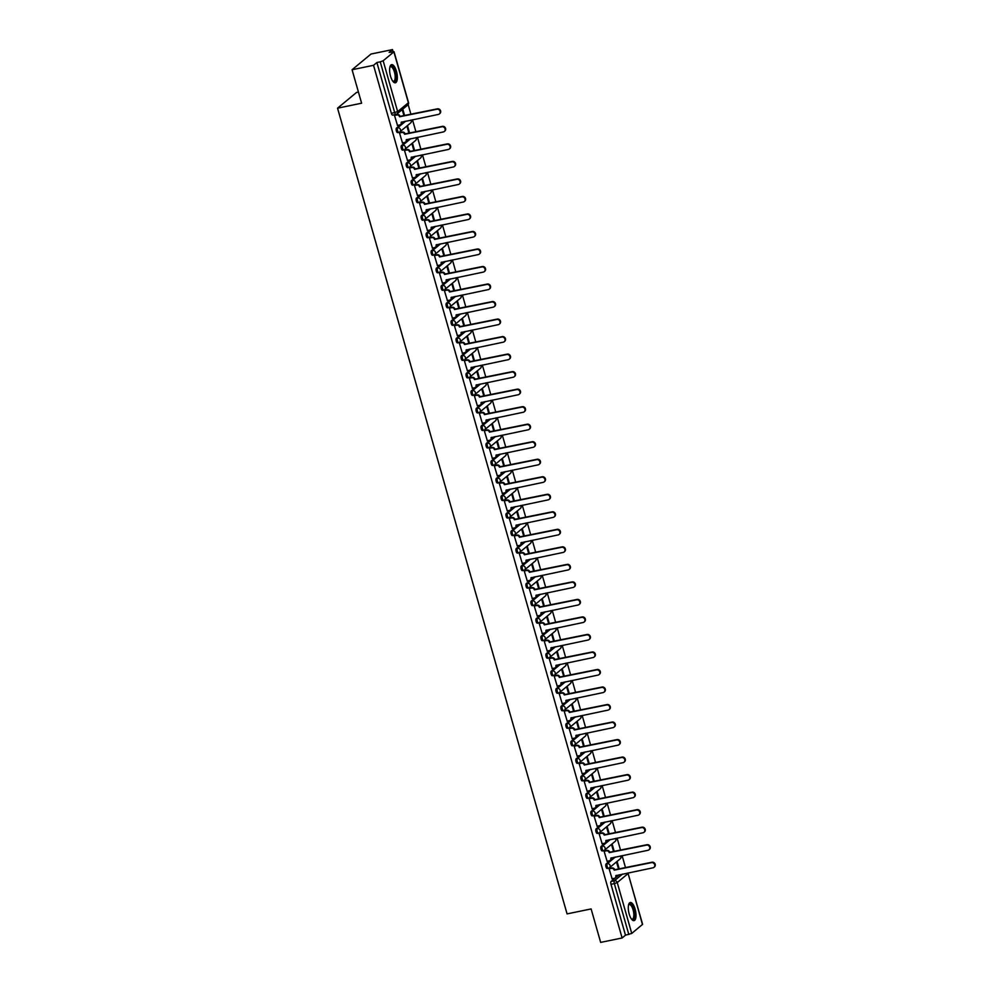<?xml version="1.0" encoding="UTF-8"?>
<svg xmlns="http://www.w3.org/2000/svg" width="992" height="992" viewBox="0 0 992 992"><rect width="100%" height="100%" fill="white"/><g stroke="black" fill="none" stroke-linecap="round" stroke-linejoin="round"><path stroke-width="1.49" d="M614.135 857.274L606.112 863.92A2.368 0.88 78.3 0 0 606 866.785A2.368 0.88 78.3 0 0 607.228 868.484A2.368 0.88 78.3 0 0 607.389 868.409M609.138 839.753L601.127 846.399A2.368 0.88 78.3 0 0 601.003 849.276A2.368 0.88 78.3 0 0 602.243 850.962A2.368 0.88 78.3 0 0 602.404 850.888M604.153 822.232L596.13 828.878A2.368 0.88 78.3 0 0 596.018 831.755A2.368 0.88 78.3 0 0 597.246 833.441A2.368 0.88 78.3 0 0 597.407 833.367M599.156 804.71L591.145 811.357A2.368 0.88 78.3 0 0 591.021 814.234A2.368 0.88 78.3 0 0 592.261 815.92A2.368 0.88 78.3 0 0 592.422 815.846M594.171 787.189L586.148 793.836A2.368 0.88 78.3 0 0 586.036 796.712A2.368 0.88 78.3 0 0 587.264 798.411A2.368 0.88 78.3 0 0 587.425 798.324M589.174 769.668L581.163 776.314A2.368 0.88 78.3 0 0 581.039 779.191A2.368 0.88 78.3 0 0 582.279 780.89A2.368 0.88 78.3 0 0 582.44 780.803M584.189 752.147L576.166 758.793A2.368 0.88 78.3 0 0 576.054 761.67A2.368 0.88 78.3 0 0 577.282 763.369A2.368 0.88 78.3 0 0 577.443 763.282M579.192 734.626L571.181 741.272A2.368 0.88 78.3 0 0 571.057 744.149A2.368 0.88 78.3 0 0 572.297 745.848A2.368 0.88 78.3 0 0 572.458 745.761M574.207 717.104L566.184 723.751A2.368 0.88 78.3 0 0 566.072 726.628A2.368 0.88 78.3 0 0 567.3 728.326A2.368 0.88 78.3 0 0 567.461 728.24M569.21 699.583L561.199 706.23A2.368 0.88 78.3 0 0 561.075 709.106A2.368 0.88 78.3 0 0 562.315 710.805A2.368 0.88 78.3 0 0 562.476 710.718M564.225 682.062L556.202 688.708A2.368 0.88 78.3 0 0 556.09 691.585A2.368 0.88 78.3 0 0 557.33 693.284A2.368 0.88 78.3 0 0 557.479 693.197M559.228 664.541L551.217 671.187A2.368 0.88 78.3 0 0 551.093 674.064A2.368 0.88 78.3 0 0 552.333 675.763A2.368 0.88 78.3 0 0 552.494 675.676M554.243 647.032L546.22 653.666A2.368 0.88 78.3 0 0 546.108 656.543A2.368 0.88 78.3 0 0 547.348 658.242A2.368 0.88 78.3 0 0 547.497 658.167M549.246 629.511L541.235 636.145A2.368 0.88 78.3 0 0 541.111 639.022A2.368 0.88 78.3 0 0 542.351 640.72A2.368 0.88 78.3 0 0 542.512 640.646M544.261 611.99L536.238 618.624A2.368 0.88 78.3 0 0 536.126 621.5A2.368 0.88 78.3 0 0 537.366 623.199A2.368 0.88 78.3 0 0 537.515 623.125M539.264 594.468L531.253 601.102A2.368 0.88 78.3 0 0 531.129 603.979A2.368 0.88 78.3 0 0 532.369 605.678A2.368 0.88 78.3 0 0 532.53 605.604M534.279 576.947L526.256 583.581A2.368 0.88 78.3 0 0 526.144 586.458A2.368 0.88 78.3 0 0 527.384 588.157A2.368 0.88 78.3 0 0 527.533 588.082M529.282 559.426L521.271 566.06A2.368 0.88 78.3 0 0 521.147 568.937A2.368 0.88 78.3 0 0 522.387 570.636A2.368 0.88 78.3 0 0 522.548 570.561M524.297 541.905L516.274 548.539A2.368 0.88 78.3 0 0 516.162 551.416A2.368 0.88 78.3 0 0 517.402 553.114A2.368 0.88 78.3 0 0 517.551 553.04M519.3 524.384L511.289 531.03A2.368 0.88 78.3 0 0 511.165 533.894A2.368 0.88 78.3 0 0 512.405 535.593A2.368 0.88 78.3 0 0 512.566 535.519M514.315 506.862L506.292 513.509A2.368 0.88 78.3 0 0 506.18 516.373A2.368 0.88 78.3 0 0 507.42 518.072A2.368 0.88 78.3 0 0 507.569 517.998M509.318 489.341L501.307 495.988A2.368 0.88 78.3 0 0 501.183 498.852A2.368 0.88 78.3 0 0 502.423 500.551A2.368 0.88 78.3 0 0 502.584 500.476M504.333 471.82L496.31 478.466A2.368 0.88 78.3 0 0 496.198 481.331A2.368 0.88 78.3 0 0 497.438 483.03A2.368 0.88 78.3 0 0 497.6 482.955M499.336 454.299L491.325 460.945A2.368 0.88 78.3 0 0 491.201 463.822A2.368 0.88 78.3 0 0 492.441 465.508A2.368 0.88 78.3 0 0 492.602 465.434M494.351 436.778L486.328 443.424A2.368 0.88 78.3 0 0 486.216 446.301A2.368 0.88 78.3 0 0 487.456 447.987A2.368 0.88 78.3 0 0 487.618 447.913M489.354 419.256L481.343 425.903A2.368 0.88 78.3 0 0 481.219 428.78A2.368 0.88 78.3 0 0 482.459 430.478A2.368 0.88 78.3 0 0 482.62 430.392M484.369 401.735L476.346 408.382A2.368 0.88 78.3 0 0 476.234 411.258A2.368 0.88 78.3 0 0 477.474 412.957A2.368 0.88 78.3 0 0 477.636 412.87M479.372 384.214L471.361 390.86A2.368 0.88 78.3 0 0 471.237 393.737A2.368 0.88 78.3 0 0 472.477 395.436A2.368 0.88 78.3 0 0 472.638 395.349M474.387 366.693L466.364 373.339A2.368 0.88 78.3 0 0 466.252 376.216A2.368 0.88 78.3 0 0 467.492 377.915A2.368 0.88 78.3 0 0 467.654 377.828M469.39 349.172L461.379 355.818A2.368 0.88 78.3 0 0 461.255 358.695A2.368 0.88 78.3 0 0 462.495 360.394A2.368 0.88 78.3 0 0 462.656 360.307M464.405 331.65L456.382 338.297A2.368 0.88 78.3 0 0 456.27 341.174A2.368 0.88 78.3 0 0 457.51 342.872A2.368 0.88 78.3 0 0 457.672 342.786M459.408 314.129L451.397 320.776A2.368 0.88 78.3 0 0 451.273 323.652A2.368 0.88 78.3 0 0 452.513 325.351A2.368 0.88 78.3 0 0 452.674 325.264M454.423 296.608L446.4 303.254A2.368 0.88 78.3 0 0 446.288 306.131A2.368 0.88 78.3 0 0 447.528 307.83A2.368 0.88 78.3 0 0 447.69 307.743M449.426 279.087L441.415 285.733A2.368 0.88 78.3 0 0 441.291 288.61A2.368 0.88 78.3 0 0 442.531 290.309A2.368 0.88 78.3 0 0 442.692 290.222M444.441 261.578L436.418 268.212A2.368 0.88 78.3 0 0 436.306 271.089A2.368 0.88 78.3 0 0 437.546 272.788A2.368 0.88 78.3 0 0 437.708 272.713M439.444 244.057L431.433 250.691A2.368 0.88 78.3 0 0 431.309 253.568A2.368 0.88 78.3 0 0 432.549 255.266A2.368 0.88 78.3 0 0 432.71 255.192M434.459 226.536L426.436 233.17A2.368 0.88 78.3 0 0 426.324 236.046A2.368 0.88 78.3 0 0 427.564 237.745A2.368 0.88 78.3 0 0 427.726 237.671M429.462 209.014L421.451 215.648A2.368 0.88 78.3 0 0 421.327 218.525A2.368 0.88 78.3 0 0 422.567 220.224A2.368 0.88 78.3 0 0 422.728 220.15M424.477 191.493L416.454 198.127A2.368 0.88 78.3 0 0 416.342 201.004A2.368 0.88 78.3 0 0 417.582 202.703A2.368 0.88 78.3 0 0 417.744 202.628M419.492 173.972L411.469 180.606A2.368 0.88 78.3 0 0 411.345 183.483A2.368 0.88 78.3 0 0 412.585 185.182A2.368 0.88 78.3 0 0 412.746 185.107M414.495 156.451L406.472 163.097A2.368 0.88 78.3 0 0 406.36 165.962A2.368 0.88 78.3 0 0 407.6 167.66A2.368 0.88 78.3 0 0 407.762 167.586M409.51 138.93L401.487 145.576A2.368 0.88 78.3 0 0 401.363 148.44A2.368 0.88 78.3 0 0 402.603 150.139A2.368 0.88 78.3 0 0 402.764 150.065M404.513 121.408L396.502 128.055A2.368 0.88 78.3 0 0 396.378 130.919A2.368 0.88 78.3 0 0 397.618 132.618A2.368 0.88 78.3 0 0 397.78 132.544M396.44 71.275A9.263 3.46 78.3 0 0 391.604 64.654A9.263 3.46 78.3 0 0 390.526 76.173A9.263 3.46 78.3 0 0 395.349 82.795A9.263 3.46 78.3 0 0 396.44 71.275M635.103 909.118A9.263 3.46 78.3 0 0 630.267 902.497A9.263 3.46 78.3 0 0 629.188 914.016A9.263 3.46 78.3 0 0 634.012 920.638A9.263 3.46 78.3 0 0 635.103 909.118M625.53 867.69L622.096 855.625M620.546 850.169L617.111 838.104M615.548 832.648L612.114 820.582M610.564 815.126L607.129 803.061M605.566 797.605L602.132 785.54M600.582 780.084L597.147 768.031M595.584 762.575L592.15 750.51M590.6 745.054L587.165 732.989M585.602 727.533L582.168 715.468M580.618 710.012L577.183 697.946M575.62 692.49L572.186 680.425M570.636 674.969L567.201 662.904M565.651 657.448L562.204 645.383M560.654 639.927L557.219 627.862M555.669 622.406L552.222 610.34M550.672 604.884L547.237 592.819M545.687 587.363L542.24 575.298M540.69 569.842L537.255 557.777M535.705 552.321L532.258 540.256M530.708 534.8L527.273 522.734M525.723 517.278L522.276 505.213M520.726 499.757L517.291 487.692M515.741 482.236L512.294 470.171M510.744 464.715L507.309 452.65M505.759 447.194L502.312 435.128M500.762 429.672L497.327 417.607M495.777 412.151L492.33 400.086M490.78 394.642L487.345 382.577M485.795 377.121L482.36 365.056M480.798 359.6L477.363 347.535M475.813 342.079L472.378 330.014M470.816 324.558L467.381 312.492M465.831 307.036L462.396 294.971M460.834 289.515L457.399 277.45M455.849 271.994L452.414 259.929M450.852 254.473L447.417 242.408M445.867 236.952L442.432 224.886M440.87 219.43L437.435 207.365M435.885 201.909L432.45 189.844M430.888 184.388L427.453 172.323M425.903 166.867L422.468 154.802M420.906 149.346L417.471 137.28M415.921 131.824L412.486 119.759M410.924 114.303L408.158 104.569M393.068 51.584L392.497 49.6L389.137 52.378L393.886 51.869L383.148 60.76L397.643 111.637L408.382 102.746L393.886 51.869M358.434 92.07L356.512 92.467L337.553 108.178L361.609 103.205L352.073 69.738L373.538 65.311L622.12 937.973L600.656 942.4L591.12 908.932L567.064 913.892L337.553 108.178M352.073 69.738L371.033 54.027L392.497 49.6M642.469 924.532L628.097 873.456L642.593 924.333L631.743 933.422L625.481 935.183L610.985 884.306A2.368 0.88 -101.7 0 1 611.109 881.442L619.12 874.795M625.481 935.183L622.12 937.973M376.898 62.521L391.381 113.398L397.643 111.637A2.368 2.158 50.4 0 1 396.13 114.328A2.368 0.88 -101.7 0 1 395.969 114.415A2.368 0.88 -101.7 0 1 394.729 112.716L380.234 61.839L376.898 62.521L373.538 65.311M380.234 61.839L383.148 60.76M395.076 115.022L394.494 115.419L397.507 125.414M409.609 133.126L407.638 126.182L407.067 126.654L408.952 133.263M400.074 132.544L399.478 132.94L402.492 142.935M414.606 150.648L412.622 143.704L412.052 144.175L413.937 150.784M405.058 150.065L404.476 150.449L407.489 160.456M419.591 168.169L417.62 161.225L417.049 161.696L418.934 168.305M410.056 167.586L409.46 167.97L412.474 177.977M424.588 185.69L422.604 178.746L422.034 179.217L423.919 185.826M415.04 185.107L414.458 185.492L417.471 195.498M429.573 203.211L427.602 196.267L427.031 196.738L428.916 203.348M420.038 202.628L419.442 203.013L422.456 213.02M434.57 220.732L432.586 213.788L432.016 214.26L433.901 220.869M425.022 220.15L424.44 220.534L427.453 230.541M439.555 238.254L437.584 231.31L437.013 231.781L438.898 238.39M430.02 237.671L429.424 238.055L432.438 248.05M444.552 255.775L442.568 248.831L441.998 249.302L443.883 255.911M435.004 255.192L434.422 255.576L437.435 265.571M449.537 273.296L447.553 266.34L446.995 266.811L448.88 273.432M440.002 272.701L439.406 273.098L442.42 283.092M454.534 290.817L452.55 283.861L451.98 284.332L453.865 290.954M444.986 290.222L444.404 290.619L447.417 300.613M459.519 308.338L457.535 301.382L456.977 301.853L458.862 308.475M449.984 307.743L449.388 308.14L452.402 318.134M464.516 325.86L462.532 318.903L461.962 319.374L463.847 325.996M454.968 325.264L454.386 325.661L457.399 335.656M469.501 343.381L467.517 336.424L466.959 336.896L468.844 343.517M459.966 342.786L459.37 343.182L462.384 353.177M474.498 360.902L472.514 353.946L471.944 354.417L473.829 361.038M464.95 360.307L464.368 360.704L467.381 370.698M479.483 378.423L477.499 371.467L476.941 371.938L478.826 378.56M469.948 377.828L469.352 378.225L472.366 388.219M484.48 395.944L482.496 388.988L481.926 389.459L483.811 396.081M474.932 395.349L474.35 395.746L477.363 405.74M489.465 413.453L487.481 406.509L486.923 406.98L488.796 413.602M479.93 412.87L479.334 413.267L482.348 423.262M494.462 430.974L492.478 424.03L491.908 424.502L493.793 431.111M484.914 430.392L484.332 430.788L487.345 440.783M499.447 448.496L497.463 441.552L496.905 442.023L498.778 448.632M489.912 447.913L489.316 448.31L492.33 458.304M504.432 466.017L502.46 459.073L501.89 459.544L503.775 466.153M494.896 465.434L494.314 465.831L497.314 475.825M509.429 483.538L507.445 476.594L506.887 477.065L508.76 483.674M499.894 482.955L499.298 483.352L502.312 493.346M514.414 501.059L512.442 494.115L511.872 494.586L513.757 501.196M504.878 500.476L504.283 500.873L507.296 510.868M519.411 518.58L517.427 511.636L516.857 512.108L518.742 518.717M509.876 517.998L509.28 518.382L512.294 528.389M524.396 536.102L522.424 529.158L521.854 529.629L523.739 536.238M514.86 535.519L514.265 535.903L517.278 545.91M529.393 553.623L527.409 546.679L526.839 547.15L528.724 553.759M519.858 553.04L519.262 553.424L522.276 563.431M534.378 571.144L532.406 564.2L531.836 564.671L533.721 571.28M524.842 570.561L524.247 570.946L527.26 580.952M539.375 588.665L537.391 581.721L536.821 582.192L538.706 588.802M529.84 588.082L529.244 588.467L532.258 598.474M544.36 606.186L542.388 599.242L541.818 599.714L543.703 606.323M534.824 605.604L534.229 605.988L537.242 615.995M549.357 623.708L547.373 616.764L546.803 617.235L548.688 623.844M539.822 623.125L539.226 623.509L542.24 633.504M554.342 641.229L552.37 634.272L551.8 634.744L553.685 641.365M544.806 640.634L544.211 641.03L547.224 651.025M559.339 658.75L557.355 651.794L556.785 652.265L558.67 658.886M549.804 658.155L549.208 658.552L552.222 668.546M564.324 676.271L562.352 669.315L561.782 669.786L563.667 676.408M554.788 675.676L554.193 676.073L557.206 686.067M569.321 693.792L567.337 686.836L566.767 687.307L568.652 693.929M559.786 693.197L559.19 693.594L562.204 703.588M574.306 711.314L572.334 704.357L571.764 704.828L573.649 711.45M564.77 710.718L564.175 711.115L567.188 721.11M579.303 728.835L577.319 721.878L576.749 722.35L578.634 728.971M569.768 728.24L569.172 728.636L572.186 738.631M584.288 746.356L582.316 739.4L581.746 739.871L583.631 746.492M574.752 745.761L574.157 746.158L577.17 756.152M589.285 763.877L587.301 756.921L586.731 757.392L588.616 764.014M579.75 763.282L579.154 763.679L582.168 773.673M594.27 781.386L592.298 774.442L591.728 774.913L593.613 781.535M584.734 780.803L584.139 781.2L587.152 791.194M599.267 798.907L597.283 791.963L596.713 792.434L598.598 799.044M589.719 798.324L589.136 798.721L592.15 808.716M604.252 816.428L602.28 809.484L601.71 809.956L603.595 816.565M594.716 815.846L594.121 816.242L597.134 826.237M609.249 833.95L607.265 827.006L606.695 827.477L608.58 834.086M599.701 833.367L599.118 833.764L602.132 843.758M614.234 851.471L612.262 844.527L611.692 844.998L613.577 851.607M604.698 850.888L604.103 851.285L607.116 861.279M619.231 868.992L617.247 862.048L616.677 862.519L618.562 869.128M609.683 868.409L609.1 868.806L612.114 878.8M404.624 115.605L402.777 109.132M402.206 109.604L403.955 115.742M391.381 113.398A2.368 0.88 78.3 0 0 392.621 115.097A2.368 0.88 78.3 0 0 392.782 115.022M397.346 125.438L399.652 124.967A2.368 2.158 -129.6 0 0 401.177 122.276L438.34 114.427A2.728 2.48 -129.6 0 0 439.865 110.769A2.728 2.48 -129.6 0 0 436.864 109.256L399.602 116.771A2.368 2.158 -129.6 0 0 396.812 114.973L397.296 114.564A2.368 2.158 50.4 0 1 400.098 116.362L437.36 108.847A2.728 2.48 50.4 0 1 439.58 113.72M394.928 115.047L397.296 114.564M401.698 121.991A2.368 2.158 50.4 0 1 400.756 124.322M394.494 115.444L396.812 114.973M402.343 142.96L404.649 142.488A2.368 2.158 -129.6 0 0 406.162 139.798L443.337 131.948A2.728 2.48 -129.6 0 0 444.85 128.29A2.728 2.48 -129.6 0 0 441.862 126.778L404.6 134.292A2.368 2.158 -129.6 0 0 401.797 132.494L402.293 132.085A2.368 2.158 50.4 0 1 405.096 133.883L442.358 126.368A2.728 2.48 50.4 0 1 444.565 131.242M399.912 132.568L402.293 132.085M406.695 139.512A2.368 2.158 50.4 0 1 405.753 141.844M399.491 132.965L401.797 132.494M407.328 160.481L409.634 160.01A2.368 2.158 -129.6 0 0 411.159 157.319L448.322 149.47A2.728 2.48 -129.6 0 0 449.835 145.812A2.728 2.48 -129.6 0 0 446.846 144.299L409.584 151.813A2.368 2.158 -129.6 0 0 406.794 150.015L407.278 149.606A2.368 2.158 50.4 0 1 410.08 151.404L447.342 143.89A2.728 2.48 50.4 0 1 449.562 148.763M404.91 150.09L407.278 149.606M411.68 157.034A2.368 2.158 50.4 0 1 410.738 159.365M404.476 150.486L406.794 150.015M389.906 67.047A8.01 2.988 -101.7 0 1 389.955 66.96A8.01 2.988 -101.7 0 1 392.026 66.278A8.01 2.988 -101.7 0 1 395.907 75.863A8.01 2.988 -101.7 0 1 393.204 81.53A8.01 2.988 -101.7 0 1 392.919 81.332A8.01 2.988 -101.7 0 1 392.844 81.27M392.758 81.146A7.415 2.765 78.3 0 0 393.576 81.282A7.415 2.765 78.3 0 0 395.002 74.648A7.415 2.765 78.3 0 0 391.53 66.96A7.415 2.765 78.3 0 0 390.575 66.749A7.415 2.765 78.3 0 0 389.868 67.196M394.816 82.795A9.201 3.435 78.3 0 0 396.168 74.226A9.201 3.435 78.3 0 0 391.939 65.15A9.201 3.435 78.3 0 0 391.108 64.864M628.581 904.89A8.01 2.988 -101.7 0 1 628.618 904.803A8.01 2.988 -101.7 0 1 630.689 904.121A8.01 2.988 -101.7 0 1 634.582 913.706A8.01 2.988 -101.7 0 1 631.867 919.373A8.01 2.988 -101.7 0 1 631.582 919.175A8.01 2.988 -101.7 0 1 631.507 919.125M631.42 918.989A7.415 2.765 78.3 0 0 632.239 919.125A7.415 2.765 78.3 0 0 633.665 912.491A7.415 2.765 78.3 0 0 630.193 904.803A7.415 2.765 78.3 0 0 629.238 904.592A7.415 2.765 78.3 0 0 628.544 905.039M633.479 920.638A9.201 3.435 78.3 0 0 634.83 912.07A9.201 3.435 78.3 0 0 630.602 902.993A9.201 3.435 78.3 0 0 629.771 902.72M412.325 178.002L414.631 177.531A2.368 2.158 -129.6 0 0 416.144 174.84L453.319 166.991A2.728 2.48 -129.6 0 0 454.832 163.32A2.728 2.48 -129.6 0 0 451.844 161.82L414.582 169.334A2.368 2.158 -129.6 0 0 411.779 167.536L412.275 167.127A2.368 2.158 50.4 0 1 415.078 168.925L452.34 161.411A2.728 2.48 50.4 0 1 454.547 166.284M409.894 167.611L412.275 167.127M416.665 174.555A2.368 2.158 50.4 0 1 415.735 176.886M409.473 168.008L411.779 167.536M417.31 195.523L419.616 195.052A2.368 2.158 -129.6 0 0 421.141 192.361L458.304 184.512A2.728 2.48 -129.6 0 0 459.817 180.842A2.728 2.48 -129.6 0 0 456.828 179.341L419.566 186.856A2.368 2.158 -129.6 0 0 416.776 185.058L417.26 184.648A2.368 2.158 50.4 0 1 420.062 186.446L457.324 178.932A2.728 2.48 50.4 0 1 459.544 183.805M414.892 185.132L417.26 184.648M421.662 192.076A2.368 2.158 50.4 0 1 420.72 194.407M414.458 185.529L416.776 185.058M422.307 213.044L424.613 212.573A2.368 2.158 -129.6 0 0 426.126 209.882L463.301 202.021A2.728 2.48 -129.6 0 0 464.814 198.363A2.728 2.48 -129.6 0 0 461.826 196.862L424.564 204.377A2.368 2.158 -129.6 0 0 421.761 202.579L422.257 202.17A2.368 2.158 50.4 0 1 425.06 203.968L462.322 196.453A2.728 2.48 50.4 0 1 464.529 201.326M419.876 202.653L422.257 202.17M426.647 209.597A2.368 2.158 50.4 0 1 425.717 211.928M419.455 203.05L421.761 202.579M427.292 230.566L429.598 230.094A2.368 2.158 -129.6 0 0 431.123 227.404L468.286 219.542A2.728 2.48 -129.6 0 0 469.799 215.884A2.728 2.48 -129.6 0 0 466.81 214.384L429.548 221.898A2.368 2.158 -129.6 0 0 426.758 220.1L427.242 219.691A2.368 2.158 50.4 0 1 430.044 221.489L467.306 213.974A2.728 2.48 50.4 0 1 469.526 218.848M424.874 220.174L427.242 219.691M431.644 227.106A2.368 2.158 50.4 0 1 430.702 229.45M424.44 220.571L426.758 220.1M432.289 248.087L434.595 247.616A2.368 2.158 -129.6 0 0 436.108 244.925L473.283 237.063A2.728 2.48 -129.6 0 0 474.796 233.405A2.728 2.48 -129.6 0 0 471.808 231.905L434.546 239.419A2.368 2.158 -129.6 0 0 431.743 237.621L432.239 237.212A2.368 2.158 50.4 0 1 435.042 239.01L472.304 231.496A2.728 2.48 50.4 0 1 474.511 236.369M429.858 237.696L432.239 237.212M436.629 244.627A2.368 2.158 50.4 0 1 435.699 246.971M429.437 238.092L431.743 237.621M437.274 265.608L439.58 265.137A2.368 2.158 -129.6 0 0 441.105 262.446L478.268 254.584A2.728 2.48 -129.6 0 0 479.781 250.926A2.728 2.48 -129.6 0 0 476.792 249.426L439.53 256.94A2.368 2.158 -129.6 0 0 436.74 255.13L437.224 254.733A2.368 2.158 50.4 0 1 440.026 256.531L477.288 249.017A2.728 2.48 50.4 0 1 479.508 253.89M434.856 255.217L437.224 254.733M441.626 262.148A2.368 2.158 50.4 0 1 440.684 264.492M434.422 255.614L436.74 255.13M442.271 283.129L444.577 282.658A2.368 2.158 -129.6 0 0 446.09 279.955L483.253 272.106A2.728 2.48 -129.6 0 0 484.778 268.448A2.728 2.48 -129.6 0 0 481.79 266.947L444.528 274.462A2.368 2.158 -129.6 0 0 441.725 272.651L442.221 272.242A2.368 2.158 50.4 0 1 445.011 274.052L482.286 266.538A2.728 2.48 50.4 0 1 484.493 271.411M439.84 272.738L442.221 272.242M446.611 279.67A2.368 2.158 50.4 0 1 445.681 282.013M439.419 273.135L441.725 272.651M447.256 300.65L449.562 300.167A2.368 2.158 -129.6 0 0 451.087 297.476L488.25 289.627A2.728 2.48 -129.6 0 0 489.763 285.969A2.728 2.48 -129.6 0 0 486.774 284.468L449.512 291.983A2.368 2.158 -129.6 0 0 446.722 290.172L447.206 289.763A2.368 2.158 50.4 0 1 450.008 291.574L487.27 284.059A2.728 2.48 50.4 0 1 489.49 288.932M444.838 290.259L447.206 289.763M451.608 297.191A2.368 2.158 50.4 0 1 450.666 299.534M444.404 290.656L446.722 290.172M452.253 318.172L454.559 317.688A2.368 2.158 -129.6 0 0 456.072 314.997L493.235 307.148A2.728 2.48 -129.6 0 0 494.76 303.49A2.728 2.48 -129.6 0 0 491.772 301.99L454.51 309.504A2.368 2.158 -129.6 0 0 451.707 307.694L452.203 307.284A2.368 2.158 50.4 0 1 454.993 309.095L492.268 301.58A2.728 2.48 50.4 0 1 494.475 306.454M449.822 307.78L452.203 307.284M456.593 314.712A2.368 2.158 50.4 0 1 455.663 317.056M449.401 308.177L451.707 307.694M457.238 335.693L459.544 335.209A2.368 2.158 -129.6 0 0 461.069 332.518L498.232 324.669A2.728 2.48 -129.6 0 0 499.745 321.011A2.728 2.48 -129.6 0 0 496.756 319.511L459.494 327.025A2.368 2.158 -129.6 0 0 456.704 325.215L457.188 324.806A2.368 2.158 50.4 0 1 459.99 326.616L497.252 319.102A2.728 2.48 50.4 0 1 499.472 323.975M454.82 325.302L457.188 324.806M461.59 332.233A2.368 2.158 50.4 0 1 460.648 334.577M454.386 325.698L456.704 325.215M462.222 353.214L464.541 352.73A2.368 2.158 -129.6 0 0 466.054 350.04L503.217 342.19A2.728 2.48 -129.6 0 0 504.742 338.532A2.728 2.48 -129.6 0 0 501.754 337.02L464.492 344.534A2.368 2.158 -129.6 0 0 461.689 342.736L462.185 342.327A2.368 2.158 50.4 0 1 464.975 344.137L502.25 336.623A2.728 2.48 50.4 0 1 504.457 341.484M459.804 342.823L462.185 342.327M466.575 349.754A2.368 2.158 50.4 0 1 465.645 352.098M459.383 343.22L461.689 342.736M467.22 370.735L469.526 370.252A2.368 2.158 -129.6 0 0 471.051 367.561L508.214 359.712A2.728 2.48 -129.6 0 0 509.727 356.054A2.728 2.48 -129.6 0 0 506.738 354.541L469.476 362.055A2.368 2.158 -129.6 0 0 466.686 360.257L467.17 359.848A2.368 2.158 50.4 0 1 469.972 361.646L507.234 354.132A2.728 2.48 50.4 0 1 509.454 359.005M464.802 360.344L467.17 359.848M471.572 367.276A2.368 2.158 50.4 0 1 470.63 369.619M464.368 360.741L466.686 360.257M472.204 388.256L474.523 387.773A2.368 2.158 -129.6 0 0 476.036 385.082L513.199 377.233A2.728 2.48 -129.6 0 0 514.724 373.575A2.728 2.48 -129.6 0 0 511.736 372.062L474.474 379.576A2.368 2.158 -129.6 0 0 471.671 377.778L472.167 377.369A2.368 2.158 50.4 0 1 474.957 379.167L512.219 371.653A2.728 2.48 50.4 0 1 514.439 376.526M469.786 377.865L472.167 377.369M476.557 384.797A2.368 2.158 50.4 0 1 475.627 387.128M469.365 378.262L471.671 377.778M477.202 405.778L479.508 405.294A2.368 2.158 -129.6 0 0 481.033 402.603L518.196 394.754A2.728 2.48 -129.6 0 0 519.709 391.096A2.728 2.48 -129.6 0 0 516.72 389.583L479.458 397.098A2.368 2.158 -129.6 0 0 476.668 395.3L477.152 394.89A2.368 2.158 50.4 0 1 479.954 396.688L517.216 389.174A2.728 2.48 50.4 0 1 519.436 394.047M474.784 395.386L477.152 394.89M481.554 402.318A2.368 2.158 50.4 0 1 480.612 404.649M474.35 395.783L476.668 395.3M482.186 423.299L484.505 422.815A2.368 2.158 -129.6 0 0 486.018 420.124L523.181 412.275A2.728 2.48 -129.6 0 0 524.706 408.617A2.728 2.48 -129.6 0 0 521.718 407.104L484.456 414.619A2.368 2.158 -129.6 0 0 481.653 412.821L482.149 412.412A2.368 2.158 50.4 0 1 484.939 414.21L522.201 406.695A2.728 2.48 50.4 0 1 524.421 411.568M479.768 412.908L482.149 412.412M486.539 419.839A2.368 2.158 50.4 0 1 485.609 422.17M479.347 413.304L481.653 412.821M487.184 440.82L489.49 440.336A2.368 2.158 -129.6 0 0 491.015 437.646L528.178 429.796A2.728 2.48 -129.6 0 0 529.691 426.138A2.728 2.48 -129.6 0 0 526.702 424.626L489.44 432.14A2.368 2.158 -129.6 0 0 486.65 430.342L487.134 429.933A2.368 2.158 50.4 0 1 489.936 431.731L527.198 424.216A2.728 2.48 50.4 0 1 529.418 429.09M484.766 430.429L487.134 429.933M491.536 437.36A2.368 2.158 50.4 0 1 490.594 439.692M484.332 430.813L486.65 430.342M492.168 458.341L494.487 457.858A2.368 2.158 -129.6 0 0 496 455.167L533.163 447.318A2.728 2.48 -129.6 0 0 534.688 443.66A2.728 2.48 -129.6 0 0 531.7 442.147L494.438 449.661A2.368 2.158 -129.6 0 0 491.635 447.863L492.131 447.454A2.368 2.158 50.4 0 1 494.921 449.252L532.183 441.738A2.728 2.48 50.4 0 1 534.403 446.611M489.75 447.95L492.131 447.454M496.521 454.882A2.368 2.158 50.4 0 1 495.591 457.213M489.329 448.334L491.635 447.863M497.166 475.85L499.472 475.379A2.368 2.158 -129.6 0 0 500.997 472.688L538.16 464.839A2.728 2.48 -129.6 0 0 539.673 461.181A2.728 2.48 -129.6 0 0 536.684 459.668L499.422 467.182A2.368 2.158 -129.6 0 0 496.632 465.384L497.116 464.975A2.368 2.158 50.4 0 1 499.918 466.773L537.18 459.259A2.728 2.48 50.4 0 1 539.4 464.132M494.748 465.471L497.116 464.975M501.518 472.403A2.368 2.158 50.4 0 1 500.576 474.734M494.314 465.856L496.632 465.384M502.15 493.371L504.469 492.9A2.368 2.158 -129.6 0 0 505.982 490.209L543.145 482.36A2.728 2.48 -129.6 0 0 544.67 478.702A2.728 2.48 -129.6 0 0 541.682 477.189L504.42 484.704A2.368 2.158 -129.6 0 0 501.617 482.906L502.113 482.496A2.368 2.158 50.4 0 1 504.903 484.294L542.165 476.78A2.728 2.48 50.4 0 1 544.385 481.653M499.732 482.992L502.113 482.496M506.503 489.924A2.368 2.158 50.4 0 1 505.573 492.255M499.311 483.377L501.617 482.906M507.148 510.892L509.454 510.421A2.368 2.158 -129.6 0 0 510.979 507.73L548.142 499.881A2.728 2.48 -129.6 0 0 549.655 496.223A2.728 2.48 -129.6 0 0 546.666 494.71L509.404 502.225A2.368 2.158 -129.6 0 0 506.614 500.427L507.098 500.018A2.368 2.158 50.4 0 1 509.9 501.816L547.162 494.301A2.728 2.48 50.4 0 1 549.382 499.174M504.73 500.501L507.098 500.018M511.5 507.445A2.368 2.158 50.4 0 1 510.558 509.776M504.296 500.898L506.614 500.427M512.132 528.414L514.451 527.942A2.368 2.158 -129.6 0 0 515.964 525.252L553.127 517.402A2.728 2.48 -129.6 0 0 554.652 513.744A2.728 2.48 -129.6 0 0 551.664 512.232L514.402 519.746A2.368 2.158 -129.6 0 0 511.599 517.948L512.095 517.539A2.368 2.158 50.4 0 1 514.885 519.337L552.147 511.822A2.728 2.48 50.4 0 1 554.367 516.696M509.714 518.022L512.095 517.539M516.485 524.966A2.368 2.158 50.4 0 1 515.555 527.298M509.293 518.419L511.599 517.948M517.13 545.935L519.436 545.464A2.368 2.158 -129.6 0 0 520.961 542.773L558.124 534.924A2.728 2.48 -129.6 0 0 559.637 531.253A2.728 2.48 -129.6 0 0 556.648 529.753L519.386 537.267A2.368 2.158 -129.6 0 0 516.596 535.469L517.08 535.06A2.368 2.158 50.4 0 1 519.882 536.858L557.144 529.344A2.728 2.48 50.4 0 1 559.364 534.217M514.712 535.544L517.08 535.06M521.482 542.488A2.368 2.158 50.4 0 1 520.54 544.819M514.278 535.94L516.596 535.469M522.114 563.456L524.433 562.985A2.368 2.158 -129.6 0 0 525.946 560.294L563.109 552.445A2.728 2.48 -129.6 0 0 564.634 548.774A2.728 2.48 -129.6 0 0 561.646 547.274L524.384 554.788A2.368 2.158 -129.6 0 0 521.581 552.99L522.077 552.581A2.368 2.158 50.4 0 1 524.867 554.379L562.129 546.865A2.728 2.48 50.4 0 1 564.349 551.738M519.696 553.065L522.077 552.581M526.467 560.009A2.368 2.158 50.4 0 1 525.537 562.34M519.275 553.462L521.581 552.99M527.112 580.977L529.418 580.506A2.368 2.158 -129.6 0 0 530.931 577.815L568.106 569.954A2.728 2.48 -129.6 0 0 569.619 566.296A2.728 2.48 -129.6 0 0 566.63 564.795L529.368 572.31A2.368 2.158 -129.6 0 0 526.566 570.512L527.062 570.102A2.368 2.158 50.4 0 1 529.864 571.9L567.126 564.386A2.728 2.48 50.4 0 1 569.346 569.259M524.694 570.586L527.062 570.102M531.464 577.53A2.368 2.158 50.4 0 1 530.522 579.861M524.26 570.983L526.566 570.512M532.096 598.498L534.415 598.027A2.368 2.158 -129.6 0 0 535.928 595.336L573.091 587.475A2.728 2.48 -129.6 0 0 574.616 583.817A2.728 2.48 -129.6 0 0 571.628 582.316L534.366 589.831A2.368 2.158 -129.6 0 0 531.563 588.033L532.059 587.624A2.368 2.158 50.4 0 1 534.849 589.422L572.111 581.907A2.728 2.48 50.4 0 1 574.331 586.78M529.678 588.107L532.059 587.624M536.449 595.051A2.368 2.158 50.4 0 1 535.519 597.382M529.257 588.504L531.563 588.033M537.094 616.02L539.4 615.548A2.368 2.158 -129.6 0 0 540.913 612.858L578.088 604.996A2.728 2.48 -129.6 0 0 579.601 601.338A2.728 2.48 -129.6 0 0 576.612 599.838L539.35 607.352A2.368 2.158 -129.6 0 0 536.548 605.554L537.044 605.145A2.368 2.158 50.4 0 1 539.846 606.943L577.108 599.428A2.728 2.48 50.4 0 1 579.328 604.302M534.676 605.628L537.044 605.145M541.446 612.56A2.368 2.158 50.4 0 1 540.504 614.904M534.242 606.025L536.548 605.554M542.078 633.541L544.397 633.07A2.368 2.158 -129.6 0 0 545.91 630.379L583.073 622.517A2.728 2.48 -129.6 0 0 584.598 618.859A2.728 2.48 -129.6 0 0 581.61 617.359L544.348 624.873A2.368 2.158 -129.6 0 0 541.545 623.063L542.041 622.666A2.368 2.158 50.4 0 1 544.831 624.464L582.093 616.95A2.728 2.48 50.4 0 1 584.313 621.823M539.66 623.15L542.041 622.666M546.431 630.081A2.368 2.158 50.4 0 1 545.501 632.425M539.239 623.546L541.545 623.063M547.076 651.062L549.382 650.591A2.368 2.158 -129.6 0 0 550.895 647.888L588.07 640.038A2.728 2.48 -129.6 0 0 589.583 636.38A2.728 2.48 -129.6 0 0 586.594 634.88L549.332 642.394A2.368 2.158 -129.6 0 0 546.53 640.584L547.026 640.187A2.368 2.158 50.4 0 1 549.828 641.985L587.09 634.471A2.728 2.48 50.4 0 1 589.31 639.344M544.658 640.671L547.026 640.187M551.428 647.602A2.368 2.158 50.4 0 1 550.486 649.946M544.224 641.068L546.53 640.584M552.06 668.583L554.379 668.112A2.368 2.158 -129.6 0 0 555.892 665.409L593.055 657.56A2.728 2.48 -129.6 0 0 594.58 653.902A2.728 2.48 -129.6 0 0 591.592 652.401L554.33 659.916A2.368 2.158 -129.6 0 0 551.527 658.105L552.023 657.696A2.368 2.158 50.4 0 1 554.813 659.506L592.075 651.992A2.728 2.48 50.4 0 1 594.295 656.865M549.642 658.192L552.023 657.696M556.413 665.124A2.368 2.158 50.4 0 1 555.483 667.467M549.221 658.589L551.527 658.105M557.058 686.104L559.364 685.621A2.368 2.158 -129.6 0 0 560.877 682.93L598.052 675.081A2.728 2.48 -129.6 0 0 599.565 671.423A2.728 2.48 -129.6 0 0 596.576 669.922L559.314 677.437A2.368 2.158 -129.6 0 0 556.512 675.626L557.008 675.217A2.368 2.158 50.4 0 1 559.81 677.028L597.072 669.513A2.728 2.48 50.4 0 1 599.292 674.386M554.627 675.713L557.008 675.217M561.41 682.645A2.368 2.158 50.4 0 1 560.468 684.988M554.206 676.11L556.512 675.626M562.042 703.626L564.361 703.142A2.368 2.158 -129.6 0 0 565.874 700.451L603.037 692.602A2.728 2.48 -129.6 0 0 604.562 688.944A2.728 2.48 -129.6 0 0 601.574 687.444L564.299 694.958A2.368 2.158 -129.6 0 0 561.509 693.148L562.005 692.738A2.368 2.158 50.4 0 1 564.795 694.549L602.057 687.034A2.728 2.48 50.4 0 1 604.277 691.908M559.624 693.234L562.005 692.738M566.395 700.166A2.368 2.158 50.4 0 1 565.465 702.51M559.203 693.631L561.509 693.148M567.04 721.147L569.346 720.663A2.368 2.158 -129.6 0 0 570.859 717.972L608.034 710.123A2.728 2.48 -129.6 0 0 609.547 706.465A2.728 2.48 -129.6 0 0 606.558 704.952L569.296 712.467A2.368 2.158 -129.6 0 0 566.494 710.669L566.99 710.26A2.368 2.158 50.4 0 1 569.792 712.07L607.054 704.556A2.728 2.48 50.4 0 1 609.274 709.416M564.609 710.756L566.99 710.26M571.392 717.687A2.368 2.158 50.4 0 1 570.45 720.031M564.188 711.152L566.494 710.669M572.024 738.668L574.343 738.184A2.368 2.158 -129.6 0 0 575.856 735.494L613.019 727.644A2.728 2.48 -129.6 0 0 614.544 723.986A2.728 2.48 -129.6 0 0 611.556 722.474L574.281 729.988A2.368 2.158 -129.6 0 0 571.491 728.19L571.987 727.781A2.368 2.158 50.4 0 1 574.777 729.591L612.039 722.064A2.728 2.48 50.4 0 1 614.259 726.938M569.606 728.277L571.987 727.781M576.377 735.208A2.368 2.158 50.4 0 1 575.447 737.552M569.185 728.674L571.491 728.19M577.022 756.189L579.328 755.706A2.368 2.158 -129.6 0 0 580.841 753.015L618.016 745.166A2.728 2.48 -129.6 0 0 619.529 741.508A2.728 2.48 -129.6 0 0 616.54 739.995L579.278 747.509A2.368 2.158 -129.6 0 0 576.476 745.711L576.972 745.302A2.368 2.158 50.4 0 1 579.774 747.1L617.036 739.586A2.728 2.48 50.4 0 1 619.256 744.459M574.591 745.798L576.972 745.302M581.374 752.73A2.368 2.158 50.4 0 1 580.432 755.061M574.17 746.195L576.476 745.711M582.006 773.71L584.325 773.227A2.368 2.158 -129.6 0 0 585.838 770.536L623.001 762.687A2.728 2.48 -129.6 0 0 624.526 759.029A2.728 2.48 -129.6 0 0 621.538 757.516L584.263 765.03A2.368 2.158 -129.6 0 0 581.473 763.232L581.969 762.823A2.368 2.158 50.4 0 1 584.759 764.621L622.021 757.107A2.728 2.48 50.4 0 1 624.241 761.98M579.588 763.319L581.969 762.823M586.359 770.251A2.368 2.158 50.4 0 1 585.429 772.582M579.167 763.716L581.473 763.232M587.004 791.232L589.31 790.748A2.368 2.158 -129.6 0 0 590.823 788.057L627.998 780.208A2.728 2.48 -129.6 0 0 629.511 776.55A2.728 2.48 -129.6 0 0 626.522 775.037L589.26 782.552A2.368 2.158 -129.6 0 0 586.458 780.754L586.954 780.344A2.368 2.158 50.4 0 1 589.756 782.142L627.018 774.628A2.728 2.48 50.4 0 1 629.238 779.501M584.573 780.84L586.954 780.344M591.356 787.772A2.368 2.158 50.4 0 1 590.414 790.103M584.152 781.237L586.458 780.754M591.988 808.753L594.295 808.269A2.368 2.158 -129.6 0 0 595.82 805.578L632.983 797.729A2.728 2.48 -129.6 0 0 634.508 794.071A2.728 2.48 -129.6 0 0 631.52 792.558L594.245 800.073A2.368 2.158 -129.6 0 0 591.455 798.275L591.951 797.866A2.368 2.158 50.4 0 1 594.741 799.664L632.003 792.149A2.728 2.48 50.4 0 1 634.223 797.022M589.57 798.362L591.951 797.866M596.341 805.293A2.368 2.158 50.4 0 1 595.411 807.624M589.149 798.746L591.455 798.275M596.986 826.274L599.292 825.79A2.368 2.158 -129.6 0 0 600.805 823.1L637.98 815.25A2.728 2.48 -129.6 0 0 639.493 811.592A2.728 2.48 -129.6 0 0 636.504 810.08L599.242 817.594A2.368 2.158 -129.6 0 0 596.44 815.796L596.936 815.387A2.368 2.158 50.4 0 1 599.738 817.185L637 809.67A2.728 2.48 50.4 0 1 639.22 814.544M594.555 815.883L596.936 815.387M601.338 822.814A2.368 2.158 50.4 0 1 600.396 825.146M594.134 816.267L596.44 815.796M601.97 843.783L604.277 843.312A2.368 2.158 -129.6 0 0 605.802 840.621L642.965 832.772A2.728 2.48 -129.6 0 0 644.49 829.114A2.728 2.48 -129.6 0 0 641.489 827.601L604.227 835.115A2.368 2.158 -129.6 0 0 601.437 833.317L601.933 832.908A2.368 2.158 50.4 0 1 604.723 834.706L641.985 827.192A2.728 2.48 50.4 0 1 644.205 832.065M599.552 833.404L601.933 832.908M606.323 840.336A2.368 2.158 50.4 0 1 605.393 842.667M599.131 833.788L601.437 833.317M606.968 861.304L609.274 860.833A2.368 2.158 -129.6 0 0 610.787 858.142L647.962 850.293A2.728 2.48 -129.6 0 0 649.475 846.635A2.728 2.48 -129.6 0 0 646.486 845.122L609.224 852.636A2.368 2.158 -129.6 0 0 606.422 850.838L606.918 850.429A2.368 2.158 50.4 0 1 609.72 852.227L646.982 844.713A2.728 2.48 50.4 0 1 649.202 849.586M604.537 850.925L606.918 850.429M611.32 857.857A2.368 2.158 50.4 0 1 610.378 860.188M604.116 851.31L606.422 850.838M611.952 878.825L614.259 878.354A2.368 2.158 -129.6 0 0 615.784 875.663L652.947 867.814A2.728 2.48 -129.6 0 0 654.472 864.156A2.728 2.48 -129.6 0 0 651.471 862.643L614.209 870.158A2.368 2.158 -129.6 0 0 611.419 868.36L611.915 867.95A2.368 2.158 50.4 0 1 614.705 869.748L651.967 862.234A2.728 2.48 50.4 0 1 654.187 867.107M609.534 868.434L611.915 867.95M616.305 875.378A2.368 2.158 50.4 0 1 615.375 877.709M609.113 868.831L611.419 868.36M620.546 855.947A2.368 2.158 -129.6 0 1 620.186 858.861L609.46 867.74A2.368 2.158 -129.6 0 1 608.58 868.161A2.368 0.88 -101.7 0 1 608.418 868.248A2.368 0.88 -101.7 0 1 607.178 866.549A2.368 0.88 -101.7 0 1 607.302 863.672L615.313 857.026M606.112 863.92L607.302 863.672A2.368 2.158 50.4 0 1 610.092 865.47A2.368 2.158 -129.6 0 1 609.46 867.74A2.368 2.368 0 0 1 608.418 868.248L607.228 868.484M615.561 838.426A2.368 2.158 -129.6 0 1 615.189 841.34L604.463 850.231A2.368 2.158 -129.6 0 1 603.582 850.64A2.368 0.88 -101.7 0 1 603.434 850.727A2.368 0.88 -101.7 0 1 602.194 849.028A2.368 0.88 -101.7 0 1 602.305 846.151L610.328 839.505M601.127 846.399L602.305 846.151A2.368 2.158 50.4 0 1 605.108 847.949A2.368 2.158 -129.6 0 1 604.463 850.231A2.368 2.368 0 0 1 603.434 850.727L602.243 850.962M610.564 820.905A2.368 2.158 -129.6 0 1 610.204 823.819L599.478 832.71A2.368 2.158 -129.6 0 1 598.598 833.119A2.368 0.88 -101.7 0 1 598.436 833.206A2.368 0.88 -101.7 0 1 597.196 831.507A2.368 0.88 -101.7 0 1 597.32 828.63L605.331 821.984M596.13 828.878L597.32 828.63A2.368 2.158 50.4 0 1 600.11 830.428A2.368 2.158 -129.6 0 1 599.478 832.71A2.368 2.368 0 0 1 598.436 833.206L597.246 833.441M605.579 803.384A2.368 2.158 -129.6 0 1 605.207 806.298L594.481 815.188A2.368 2.158 -129.6 0 1 593.613 815.598A2.368 0.88 -101.7 0 1 593.452 815.684A2.368 0.88 -101.7 0 1 592.212 813.986A2.368 0.88 -101.7 0 1 592.323 811.109L600.346 804.462M591.145 811.357L592.323 811.109A2.368 2.158 50.4 0 1 595.126 812.907A2.368 2.158 -129.6 0 1 594.481 815.188A2.368 2.368 0 0 1 593.452 815.684L592.261 815.92M600.582 785.862A2.368 2.158 -129.6 0 1 600.222 788.776L589.496 797.667A2.368 2.158 -129.6 0 1 588.616 798.076A2.368 0.88 -101.7 0 1 588.454 798.163A2.368 0.88 -101.7 0 1 587.214 796.464A2.368 0.88 -101.7 0 1 587.338 793.588L595.349 786.941M586.148 793.836L587.338 793.588A2.368 2.158 50.4 0 1 590.128 795.386A2.368 2.158 -129.6 0 1 589.496 797.667A2.368 2.368 0 0 1 588.454 798.163L587.264 798.411M595.597 768.341A2.368 2.158 -129.6 0 1 595.225 771.255L584.499 780.146A2.368 2.158 -129.6 0 1 583.631 780.555A2.368 0.88 -101.7 0 1 583.47 780.642A2.368 0.88 -101.7 0 1 582.23 778.943A2.368 0.88 -101.7 0 1 582.341 776.066L590.364 769.42M581.163 776.314L582.341 776.066A2.368 2.158 50.4 0 1 585.144 777.864A2.368 2.158 -129.6 0 1 584.499 780.146A2.368 2.368 0 0 1 583.47 780.642L582.279 780.89M590.6 750.82A2.368 2.158 -129.6 0 1 590.24 753.734L579.514 762.625A2.368 2.158 -129.6 0 1 578.634 763.034A2.368 0.88 -101.7 0 1 578.472 763.121A2.368 0.88 -101.7 0 1 577.232 761.422A2.368 0.88 -101.7 0 1 577.356 758.545L585.367 751.899M576.166 758.793L577.356 758.545A2.368 2.158 50.4 0 1 580.146 760.343A2.368 2.158 -129.6 0 1 579.514 762.625A2.368 2.368 0 0 1 578.472 763.121L577.282 763.369M585.615 733.299A2.368 2.158 -129.6 0 1 585.243 736.213L574.517 745.104A2.368 2.158 -129.6 0 1 573.649 745.525A2.368 0.88 -101.7 0 1 573.488 745.6A2.368 0.88 -101.7 0 1 572.248 743.901A2.368 0.88 -101.7 0 1 572.359 741.024L580.382 734.39M571.181 741.272L572.359 741.024A2.368 2.158 50.4 0 1 575.162 742.822A2.368 2.158 -129.6 0 1 574.517 745.104A2.368 2.368 0 0 1 573.488 745.6L572.297 745.848M580.618 715.778A2.368 2.158 -129.6 0 1 580.258 718.692L569.532 727.582A2.368 2.158 -129.6 0 1 568.652 728.004A2.368 0.88 -101.7 0 1 568.49 728.078A2.368 0.88 -101.7 0 1 567.25 726.38A2.368 0.88 -101.7 0 1 567.374 723.503L575.385 716.869M566.184 723.751L567.374 723.503A2.368 2.158 50.4 0 1 570.164 725.301A2.368 2.158 -129.6 0 1 569.532 727.582A2.368 2.368 0 0 1 568.49 728.078L567.3 728.326M575.633 698.269A2.368 2.158 -129.6 0 1 575.261 701.17L564.535 710.061A2.368 2.158 -129.6 0 1 563.667 710.483A2.368 0.88 -101.7 0 1 563.506 710.557A2.368 0.88 -101.7 0 1 562.266 708.858A2.368 0.88 -101.7 0 1 562.377 705.982L570.4 699.348M561.199 706.23L562.377 705.982A2.368 2.158 50.4 0 1 565.18 707.792A2.368 2.158 -129.6 0 1 564.535 710.061A2.368 2.368 0 0 1 563.506 710.557L562.315 710.805M570.636 680.748A2.368 2.158 -129.6 0 1 570.276 683.649L559.55 692.54A2.368 2.158 -129.6 0 1 558.67 692.962A2.368 0.88 -101.7 0 1 558.508 693.036A2.368 0.88 -101.7 0 1 557.268 691.337A2.368 0.88 -101.7 0 1 557.392 688.46L565.403 681.826M556.202 688.708L557.392 688.46A2.368 2.158 50.4 0 1 560.182 690.271A2.368 2.158 -129.6 0 1 559.55 692.54A2.368 2.368 0 0 1 558.508 693.036L557.33 693.284M565.651 663.226A2.368 2.158 -129.6 0 1 565.279 666.128L554.553 675.019A2.368 2.158 -129.6 0 1 553.685 675.44A2.368 0.88 -101.7 0 1 553.524 675.515A2.368 0.88 -101.7 0 1 552.284 673.816A2.368 0.88 -101.7 0 1 552.395 670.939L560.418 664.305M551.217 671.187L552.395 670.939A2.368 2.158 50.4 0 1 555.198 672.75A2.368 2.158 -129.6 0 1 554.553 675.019A2.368 2.368 0 0 1 553.524 675.515L552.333 675.763M560.654 645.705A2.368 2.158 -129.6 0 1 560.294 648.607L549.568 657.498A2.368 2.158 -129.6 0 1 548.688 657.919A2.368 0.88 -101.7 0 1 548.526 657.994A2.368 0.88 -101.7 0 1 547.286 656.295A2.368 0.88 -101.7 0 1 547.41 653.418L555.421 646.784M546.22 653.666L547.41 653.418A2.368 2.158 50.4 0 1 550.2 655.228A2.368 2.158 -129.6 0 1 549.568 657.498A2.368 2.368 0 0 1 548.526 657.994L547.348 658.242M555.669 628.184A2.368 2.158 -129.6 0 1 555.297 631.086L544.571 639.976A2.368 2.158 -129.6 0 1 543.703 640.398A2.368 0.88 -101.7 0 1 543.542 640.472A2.368 0.88 -101.7 0 1 542.302 638.774A2.368 0.88 -101.7 0 1 542.413 635.897L550.436 629.263M541.235 636.145L542.413 635.897A2.368 2.158 50.4 0 1 545.216 637.707A2.368 2.158 -129.6 0 1 544.571 639.976A2.368 2.368 0 0 1 543.542 640.472L542.351 640.72M550.672 610.663A2.368 2.158 -129.6 0 1 550.312 613.564L539.586 622.455A2.368 2.158 -129.6 0 1 538.706 622.877A2.368 0.88 -101.7 0 1 538.544 622.951A2.368 0.88 -101.7 0 1 537.304 621.252A2.368 0.88 -101.7 0 1 537.428 618.388L545.439 611.742M536.238 618.624L537.428 618.388A2.368 2.158 50.4 0 1 540.231 620.186A2.368 2.158 -129.6 0 1 539.586 622.455A2.368 2.368 0 0 1 538.544 622.951L537.366 623.199M545.687 593.142A2.368 2.158 -129.6 0 1 545.315 596.043L534.589 604.934A2.368 2.158 -129.6 0 1 533.721 605.356A2.368 0.88 -101.7 0 1 533.56 605.43A2.368 0.88 -101.7 0 1 532.32 603.731A2.368 0.88 -101.7 0 1 532.431 600.867L540.454 594.22M531.253 601.102L532.431 600.867A2.368 2.158 50.4 0 1 535.234 602.665A2.368 2.158 -129.6 0 1 534.589 604.934A2.368 2.368 0 0 1 533.56 605.43L532.369 605.678M540.69 575.62A2.368 2.158 -129.6 0 1 540.33 578.522L529.604 587.413A2.368 2.158 -129.6 0 1 528.724 587.834A2.368 0.88 -101.7 0 1 528.562 587.909A2.368 0.88 -101.7 0 1 527.322 586.21A2.368 0.88 -101.7 0 1 527.446 583.346L535.457 576.699M526.256 583.581L527.446 583.346A2.368 2.158 50.4 0 1 530.249 585.144A2.368 2.158 -129.6 0 1 529.604 587.413A2.368 2.368 0 0 1 528.562 587.909L527.384 588.157M535.705 558.099A2.368 2.158 -129.6 0 1 535.333 561.001L524.607 569.892A2.368 2.158 -129.6 0 1 523.739 570.313A2.368 0.88 -101.7 0 1 523.578 570.388A2.368 0.88 -101.7 0 1 522.338 568.701A2.368 0.88 -101.7 0 1 522.449 565.824L530.472 559.178M521.271 566.06L522.449 565.824A2.368 2.158 50.4 0 1 525.252 567.622A2.368 2.158 -129.6 0 1 524.607 569.892A2.368 2.368 0 0 1 523.578 570.388L522.387 570.636M530.708 540.578A2.368 2.158 -129.6 0 1 530.348 543.48L519.622 552.37A2.368 2.158 -129.6 0 1 518.742 552.792A2.368 0.88 -101.7 0 1 518.58 552.866A2.368 0.88 -101.7 0 1 517.34 551.18A2.368 0.88 -101.7 0 1 517.464 548.303L525.475 541.657M516.274 548.539L517.464 548.303A2.368 2.158 50.4 0 1 520.267 550.101A2.368 2.158 -129.6 0 1 519.622 552.37A2.368 2.368 0 0 1 518.58 552.866L517.402 553.114M525.723 523.057A2.368 2.158 -129.6 0 1 525.363 525.958L514.625 534.849A2.368 2.158 -129.6 0 1 513.757 535.271A2.368 0.88 -101.7 0 1 513.596 535.345A2.368 0.88 -101.7 0 1 512.356 533.659A2.368 0.88 -101.7 0 1 512.467 530.782L520.49 524.136M511.289 531.03L512.467 530.782A2.368 2.158 50.4 0 1 515.27 532.58A2.368 2.158 -129.6 0 1 514.625 534.849A2.368 2.368 0 0 1 513.596 535.345L512.405 535.593M520.726 505.536A2.368 2.158 -129.6 0 1 520.366 508.437L509.64 517.328A2.368 2.158 -129.6 0 1 508.76 517.75A2.368 0.88 -101.7 0 1 508.598 517.836A2.368 0.88 -101.7 0 1 507.358 516.138A2.368 0.88 -101.7 0 1 507.482 513.261L515.505 506.614M506.292 513.509L507.482 513.261A2.368 2.158 50.4 0 1 510.285 515.059A2.368 2.158 -129.6 0 1 509.64 517.328A2.368 2.368 0 0 1 508.598 517.836L507.42 518.072M515.741 488.014A2.368 2.158 -129.6 0 1 515.381 490.928L504.643 499.807A2.368 2.158 -129.6 0 1 503.775 500.228A2.368 0.88 -101.7 0 1 503.614 500.315A2.368 0.88 -101.7 0 1 502.374 498.616A2.368 0.88 -101.7 0 1 502.485 495.74L510.508 489.093M501.307 495.988L502.485 495.74A2.368 2.158 50.4 0 1 505.288 497.538A2.368 2.158 -129.6 0 1 504.643 499.807A2.368 2.368 0 0 1 503.614 500.315L502.423 500.551M510.744 470.493A2.368 2.158 -129.6 0 1 510.384 473.407L499.658 482.298A2.368 2.158 -129.6 0 1 498.778 482.707A2.368 0.88 -101.7 0 1 498.616 482.794A2.368 0.88 -101.7 0 1 497.376 481.095A2.368 0.88 -101.7 0 1 497.5 478.218L505.523 471.572M496.31 478.466L497.5 478.218A2.368 2.158 50.4 0 1 500.303 480.016A2.368 2.158 -129.6 0 1 499.658 482.298A2.368 2.368 0 0 1 498.616 482.794L497.438 483.03M505.759 452.972A2.368 2.158 -129.6 0 1 505.399 455.886L494.661 464.777A2.368 2.158 -129.6 0 1 493.793 465.186A2.368 0.88 -101.7 0 1 493.632 465.273A2.368 0.88 -101.7 0 1 492.392 463.574A2.368 0.88 -101.7 0 1 492.516 460.697L500.526 454.051M491.325 460.945L492.516 460.697A2.368 2.158 50.4 0 1 495.306 462.495A2.368 2.158 -129.6 0 1 494.661 464.777A2.368 2.368 0 0 1 493.632 465.273L492.441 465.508M500.762 435.451A2.368 2.158 -129.6 0 1 500.402 438.365L489.676 447.256A2.368 2.158 -129.6 0 1 488.796 447.665A2.368 0.88 -101.7 0 1 488.634 447.752A2.368 0.88 -101.7 0 1 487.394 446.053A2.368 0.88 -101.7 0 1 487.518 443.176L495.541 436.53M486.328 443.424L487.518 443.176A2.368 2.158 50.4 0 1 490.321 444.974A2.368 2.158 -129.6 0 1 489.676 447.256A2.368 2.368 0 0 1 488.634 447.752L487.456 447.987M495.777 417.93A2.368 2.158 -129.6 0 1 495.417 420.844L484.679 429.734A2.368 2.158 -129.6 0 1 483.811 430.144A2.368 0.88 -101.7 0 1 483.65 430.23A2.368 0.88 -101.7 0 1 482.41 428.532A2.368 0.88 -101.7 0 1 482.534 425.655L490.544 419.008M481.343 425.903L482.534 425.655A2.368 2.158 50.4 0 1 485.324 427.453A2.368 2.158 -129.6 0 1 484.679 429.734A2.368 2.368 0 0 1 483.65 430.23L482.459 430.478M490.78 400.408A2.368 2.158 -129.6 0 1 490.42 403.322L479.694 412.213A2.368 2.158 -129.6 0 1 478.814 412.622A2.368 0.88 -101.7 0 1 478.652 412.709A2.368 0.88 -101.7 0 1 477.412 411.01A2.368 0.88 -101.7 0 1 477.536 408.134L485.559 401.487M476.346 408.382L477.536 408.134A2.368 2.158 50.4 0 1 480.339 409.932A2.368 2.158 -129.6 0 1 479.694 412.213A2.368 2.368 0 0 1 478.652 412.709L477.474 412.957M485.795 382.887A2.368 2.158 -129.6 0 1 485.435 385.801L474.697 394.692A2.368 2.158 -129.6 0 1 473.829 395.101A2.368 0.88 -101.7 0 1 473.668 395.188A2.368 0.88 -101.7 0 1 472.428 393.489A2.368 0.88 -101.7 0 1 472.552 390.612L480.562 383.966M471.361 390.86L472.552 390.612A2.368 2.158 50.4 0 1 475.342 392.41A2.368 2.158 -129.6 0 1 474.697 394.692A2.368 2.368 0 0 1 473.668 395.188L472.477 395.436M480.798 365.366A2.368 2.158 -129.6 0 1 480.438 368.28L469.712 377.171A2.368 2.158 -129.6 0 1 468.832 377.58A2.368 0.88 -101.7 0 1 468.67 377.667A2.368 0.88 -101.7 0 1 467.443 375.968A2.368 0.88 -101.7 0 1 467.554 373.091L475.577 366.445M466.364 373.339L467.554 373.091A2.368 2.158 50.4 0 1 470.357 374.889A2.368 2.158 -129.6 0 1 469.712 377.171A2.368 2.368 0 0 1 468.67 377.667L467.492 377.915M475.813 347.845A2.368 2.158 -129.6 0 1 475.453 350.759L464.715 359.65A2.368 2.158 -129.6 0 1 463.847 360.071A2.368 0.88 -101.7 0 1 463.686 360.146A2.368 0.88 -101.7 0 1 462.446 358.447A2.368 0.88 -101.7 0 1 462.57 355.57L470.58 348.936M461.379 355.818L462.57 355.57A2.368 2.158 50.4 0 1 465.36 357.368A2.368 2.158 -129.6 0 1 464.715 359.65A2.368 2.368 0 0 1 463.686 360.146L462.495 360.394M470.816 330.336A2.368 2.158 -129.6 0 1 470.456 333.238L459.73 342.128A2.368 2.158 -129.6 0 1 458.85 342.55A2.368 0.88 -101.7 0 1 458.688 342.624A2.368 0.88 -101.7 0 1 457.461 340.926A2.368 0.88 -101.7 0 1 457.572 338.049L465.595 331.415M456.382 338.297L457.572 338.049A2.368 2.158 50.4 0 1 460.375 339.859A2.368 2.158 -129.6 0 1 459.73 342.128A2.368 2.368 0 0 1 458.688 342.624L457.51 342.872M465.831 312.815A2.368 2.158 -129.6 0 1 465.471 315.716L454.733 324.607A2.368 2.158 -129.6 0 1 453.865 325.029A2.368 0.88 -101.7 0 1 453.704 325.103A2.368 0.88 -101.7 0 1 452.464 323.404A2.368 0.88 -101.7 0 1 452.588 320.528L460.598 313.894M451.397 320.776L452.588 320.528A2.368 2.158 50.4 0 1 455.378 322.338A2.368 2.158 -129.6 0 1 454.733 324.607A2.368 2.368 0 0 1 453.704 325.103L452.513 325.351M460.834 295.294A2.368 2.158 -129.6 0 1 460.474 298.195L449.748 307.086A2.368 2.158 -129.6 0 1 448.868 307.508A2.368 0.88 -101.7 0 1 448.706 307.582A2.368 0.88 -101.7 0 1 447.479 305.883A2.368 0.88 -101.7 0 1 447.59 303.006L455.613 296.372M446.4 303.254L447.59 303.006A2.368 2.158 50.4 0 1 450.393 304.817A2.368 2.158 -129.6 0 1 449.748 307.086A2.368 2.368 0 0 1 448.706 307.582L447.528 307.83M455.849 277.772A2.368 2.158 -129.6 0 1 455.489 280.674L444.751 289.565A2.368 2.158 -129.6 0 1 443.883 289.986A2.368 0.88 -101.7 0 1 443.722 290.061A2.368 0.88 -101.7 0 1 442.482 288.362A2.368 0.88 -101.7 0 1 442.606 285.485L450.616 278.851M441.415 285.733L442.606 285.485A2.368 2.158 50.4 0 1 445.396 287.296A2.368 2.158 -129.6 0 1 444.751 289.565A2.368 2.368 0 0 1 443.722 290.061L442.531 290.309M450.852 260.251A2.368 2.158 -129.6 0 1 450.492 263.153L439.766 272.044A2.368 2.158 -129.6 0 1 438.886 272.465A2.368 0.88 -101.7 0 1 438.724 272.54A2.368 0.88 -101.7 0 1 437.497 270.841A2.368 0.88 -101.7 0 1 437.608 267.964L445.631 261.33M436.418 268.212L437.608 267.964A2.368 2.158 50.4 0 1 440.411 269.774A2.368 2.158 -129.6 0 1 439.766 272.044A2.368 2.368 0 0 1 438.724 272.54L437.546 272.788M445.867 242.73A2.368 2.158 -129.6 0 1 445.507 245.632L434.769 254.522A2.368 2.158 -129.6 0 1 433.901 254.944A2.368 0.88 -101.7 0 1 433.74 255.018A2.368 0.88 -101.7 0 1 432.5 253.32A2.368 0.88 -101.7 0 1 432.624 250.455L440.634 243.809M431.433 250.691L432.624 250.455A2.368 2.158 50.4 0 1 435.414 252.253A2.368 2.158 -129.6 0 1 434.769 254.522A2.368 2.368 0 0 1 433.74 255.018L432.549 255.266M440.87 225.209A2.368 2.158 -129.6 0 1 440.51 228.11L429.784 237.001A2.368 2.158 -129.6 0 1 428.904 237.423A2.368 0.88 -101.7 0 1 428.742 237.497A2.368 0.88 -101.7 0 1 427.515 235.798A2.368 0.88 -101.7 0 1 427.626 232.934L435.649 226.288M426.436 233.17L427.626 232.934A2.368 2.158 50.4 0 1 430.429 234.732A2.368 2.158 -129.6 0 1 429.784 237.001A2.368 2.368 0 0 1 428.742 237.497L427.564 237.745M435.885 207.688A2.368 2.158 -129.6 0 1 435.525 210.589L424.787 219.48A2.368 2.158 -129.6 0 1 423.919 219.902A2.368 0.88 -101.7 0 1 423.758 219.976A2.368 0.88 -101.7 0 1 422.518 218.277A2.368 0.88 -101.7 0 1 422.642 215.413L430.652 208.766M421.451 215.648L422.642 215.413A2.368 2.158 50.4 0 1 425.432 217.211A2.368 2.158 -129.6 0 1 424.787 219.48A2.368 2.368 0 0 1 423.758 219.976L422.567 220.224M430.9 190.166A2.368 2.158 -129.6 0 1 430.528 193.068L419.802 201.959A2.368 2.158 -129.6 0 1 418.922 202.38A2.368 0.88 -101.7 0 1 418.76 202.455A2.368 0.88 -101.7 0 1 417.533 200.756A2.368 0.88 -101.7 0 1 417.644 197.892L425.667 191.245M416.454 198.127L417.644 197.892A2.368 2.158 50.4 0 1 420.447 199.69A2.368 2.158 -129.6 0 1 419.802 201.959A2.368 2.368 0 0 1 418.76 202.455L417.582 202.703M425.903 172.645A2.368 2.158 -129.6 0 1 425.543 175.547L414.805 184.438A2.368 2.158 -129.6 0 1 413.937 184.859A2.368 0.88 -101.7 0 1 413.776 184.934A2.368 0.88 -101.7 0 1 412.536 183.247A2.368 0.88 -101.7 0 1 412.66 180.37L420.67 173.724M411.469 180.606L412.66 180.37A2.368 2.158 50.4 0 1 415.45 182.168A2.368 2.158 -129.6 0 1 414.805 184.438A2.368 2.368 0 0 1 413.776 184.934L412.585 185.182M420.918 155.124A2.368 2.158 -129.6 0 1 420.546 158.026L409.82 166.916A2.368 2.158 -129.6 0 1 408.94 167.338A2.368 0.88 -101.7 0 1 408.778 167.412A2.368 0.88 -101.7 0 1 407.551 165.726A2.368 0.88 -101.7 0 1 407.662 162.849L415.685 156.203M406.472 163.097L407.662 162.849A2.368 2.158 50.4 0 1 410.465 164.647A2.368 2.158 -129.6 0 1 409.82 166.916A2.368 2.368 0 0 1 408.778 167.412L407.6 167.66M415.921 137.603A2.368 2.158 -129.6 0 1 415.561 140.504L404.823 149.395A2.368 2.158 -129.6 0 1 403.955 149.817A2.368 0.88 -101.7 0 1 403.794 149.904A2.368 0.88 -101.7 0 1 402.554 148.205A2.368 0.88 -101.7 0 1 402.678 145.328L410.688 138.682M401.487 145.576L402.678 145.328A2.368 2.158 50.4 0 1 405.468 147.126A2.368 2.158 -129.6 0 1 404.823 149.395A2.368 2.368 0 0 1 403.794 149.904L402.603 150.139M410.936 120.082A2.368 2.158 -129.6 0 1 410.564 122.996L399.838 131.874A2.368 2.158 -129.6 0 1 398.958 132.296A2.368 0.88 -101.7 0 1 398.809 132.382A2.368 0.88 -101.7 0 1 397.569 130.684A2.368 0.88 -101.7 0 1 397.68 127.807L405.703 121.16M396.502 128.055L397.68 127.807A2.368 2.158 50.4 0 1 400.483 129.605A2.368 2.158 -129.6 0 1 399.838 131.874A2.368 2.368 0 0 1 398.809 132.382L397.618 132.618M611.109 881.442L614.445 880.747L622.468 874.101M627.7 873.022A2.368 2.158 -129.6 0 1 627.973 873.654L617.247 882.545L631.743 933.422M610.985 884.306L614.333 883.624A2.368 0.88 -101.7 0 1 614.445 880.747A2.368 2.158 -129.6 0 1 617.247 882.545L614.333 883.624L628.816 934.501M408.506 102.548L408.382 102.746A2.368 2.158 50.4 0 1 407.737 105.028A2.368 2.368 0 0 0 408.506 102.548L394.01 51.671M410.564 122.996A2.368 2.368 0 0 0 411.147 120.044M415.561 140.504A2.368 2.368 0 0 0 416.132 137.553M420.546 158.026A2.368 2.368 0 0 0 421.129 155.074M425.543 175.547A2.368 2.368 0 0 0 426.114 172.596M430.528 193.068A2.368 2.368 0 0 0 431.111 190.117M435.525 210.589A2.368 2.368 0 0 0 436.096 207.638M440.51 228.11A2.368 2.368 0 0 0 441.093 225.159M445.507 245.632A2.368 2.368 0 0 0 446.078 242.68M450.492 263.153A2.368 2.368 0 0 0 451.075 260.202M455.489 280.674A2.368 2.368 0 0 0 456.06 277.723M460.474 298.195A2.368 2.368 0 0 0 461.057 295.244M465.471 315.716A2.368 2.368 0 0 0 466.042 312.765M470.456 333.238A2.368 2.368 0 0 0 471.039 330.286M475.453 350.759A2.368 2.368 0 0 0 476.024 347.808M480.438 368.28A2.368 2.368 0 0 0 481.021 365.329M485.435 385.801A2.368 2.368 0 0 0 486.006 382.85M490.42 403.322A2.368 2.368 0 0 0 491.003 400.371M495.417 420.844A2.368 2.368 0 0 0 495.988 417.892M500.402 438.365A2.368 2.368 0 0 0 500.985 435.414M505.399 455.886A2.368 2.368 0 0 0 505.97 452.935M510.384 473.407A2.368 2.368 0 0 0 510.967 470.456M515.381 490.928A2.368 2.368 0 0 0 515.952 487.977M520.366 508.437A2.368 2.368 0 0 0 520.949 505.486M525.363 525.958A2.368 2.368 0 0 0 525.934 523.007M530.348 543.48A2.368 2.368 0 0 0 530.931 540.528M535.333 561.001A2.368 2.368 0 0 0 535.916 558.05M540.33 578.522A2.368 2.368 0 0 0 540.913 575.571M545.315 596.043A2.368 2.368 0 0 0 545.898 593.092M550.312 613.564A2.368 2.368 0 0 0 550.895 610.613M555.297 631.086A2.368 2.368 0 0 0 555.88 628.134M560.294 648.607A2.368 2.368 0 0 0 560.877 645.656M565.279 666.128A2.368 2.368 0 0 0 565.862 663.177M570.276 683.649A2.368 2.368 0 0 0 570.846 680.698M575.261 701.17A2.368 2.368 0 0 0 575.844 698.219M580.258 718.692A2.368 2.368 0 0 0 580.828 715.74M585.243 736.213A2.368 2.368 0 0 0 585.826 733.262M590.24 753.734A2.368 2.368 0 0 0 590.81 750.783M595.225 771.255A2.368 2.368 0 0 0 595.808 768.304M600.222 788.776A2.368 2.368 0 0 0 600.792 785.825M605.207 806.298A2.368 2.368 0 0 0 605.79 803.346M610.204 823.819A2.368 2.368 0 0 0 610.774 820.868M615.189 841.34A2.368 2.368 0 0 0 615.772 838.389M620.186 858.861A2.368 2.368 0 0 0 620.756 855.91M392.621 115.097L395.969 114.415A2.368 2.368 0 0 0 396.998 113.919L407.737 105.028"/></g></svg>
